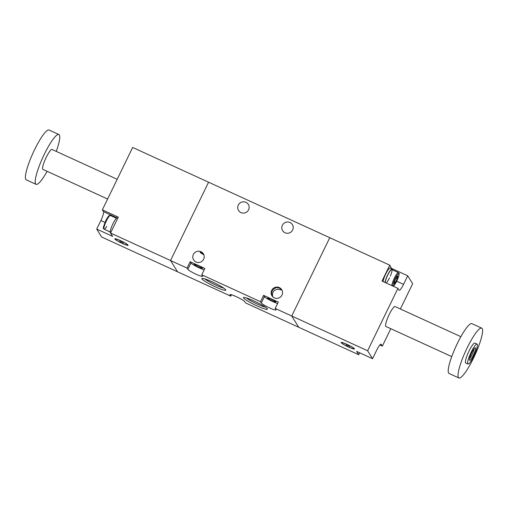<?xml version="1.0" encoding="UTF-8"?>
<svg xmlns="http://www.w3.org/2000/svg" width="508" height="508" viewBox="0 0 508 508"><rect width="100%" height="100%" fill="white"/><g stroke="black" fill="none" stroke-linecap="round" stroke-linejoin="round"><path stroke-width="0.76" d="M231.451 294.767L230.784 296.151L177.533 271.767L170.542 260.509L208.566 182.201L170.542 260.509L177.533 271.767L101.632 237.007L96.704 229.076L100.863 220.51A8.217 1.518 114.6 0 0 103.48 211.633L102.362 209.842L132.664 147.447L329.755 237.7L291.732 316.008L275.203 308.439L276.003 309.721A8.217 0.984 25.9 0 1 276.047 309.95A8.217 0.984 25.9 0 1 269.608 307.892A8.217 0.984 25.9 0 1 261.309 302.99L260.515 301.714L201.759 274.803L202.552 276.085A8.217 0.984 25.9 0 1 202.597 276.308A8.217 0.984 25.9 0 1 196.158 274.257A8.217 0.984 25.9 0 1 187.858 269.354L187.065 268.078L110.553 233.039L112.624 236.366L96.704 229.076M110.553 233.039L118.281 217.132L102.362 209.842M120.612 240.684A7.398 0.883 25.9 0 1 128.124 245.294A7.398 0.883 25.9 0 1 122.326 243.446A7.398 0.883 25.9 0 1 114.814 238.836A7.398 0.883 25.9 0 1 120.612 240.684M123.469 243.878L121.914 241.37A6.852 0.819 25.9 0 1 127.629 245.059A6.852 0.819 25.9 0 1 123.469 243.878M121.025 242.761A6.852 0.819 25.9 0 1 115.31 239.071A6.852 0.819 25.9 0 1 119.469 240.252L121.025 242.761L121.768 241.23M47.136 171.317A27.4 5.055 -65.4 0 1 36.074 184.334L26.283 179.851A27.4 5.055 -65.4 0 1 34.512 149.822A27.4 5.055 -65.4 0 1 49.098 130.029L58.89 134.512A27.4 5.055 -65.4 0 1 56.261 151.39M36.074 184.334A27.4 5.055 -65.4 0 1 44.304 154.305A27.4 5.055 -65.4 0 1 58.89 134.512M107.62 199.022L42.92 169.393A10.96 2.026 -65.4 0 1 46.215 157.378A10.96 2.026 -65.4 0 1 52.045 149.46L117.196 179.299M110.617 232.918L110.446 232.842A8.217 1.518 -65.4 0 1 110.306 232.708A8.217 1.518 -65.4 0 1 112.7 224.282A8.217 1.518 -65.4 0 1 117.291 217.894L117.799 218.129M116.453 218.262L110.395 215.487A7.537 1.391 114.6 0 0 106.382 220.936A7.537 1.391 114.6 0 0 104.121 229.191A7.537 1.391 114.6 0 0 106.705 226.403M104.121 229.191C103.81 227.609 101.702 231.127 105.74 220.726C109.08 214.452 109.588 215.398 110.395 215.487A7.537 1.391 114.6 0 0 106.382 220.936A7.537 1.391 114.6 0 0 104.121 229.191L110.179 231.966M272.72 296.742C271.837 292.411 273.564 289.903 277.908 289.223L281.642 289.966L279.718 288.207L276.86 287.534C272.351 288.938 270.758 291.751 272.078 295.961M197.771 265.513A4.521 0.54 25.9 0 1 202.362 268.332A4.521 0.54 25.9 0 1 198.819 267.202A4.521 0.54 25.9 0 1 194.227 264.382A4.521 0.54 25.9 0 1 197.771 265.513M203.41 253.898L201.371 252.33L200.057 252.374L203.918 254.959M200.99 251.72A5.753 5.613 148.2 0 1 202.724 260.572A5.753 5.613 148.2 0 1 193.611 259.899A5.753 5.613 148.2 0 1 200.99 251.72M290.005 222.491A5.753 5.613 148.2 0 1 291.738 231.343A5.753 5.613 148.2 0 1 282.626 230.664A5.753 5.613 148.2 0 1 290.005 222.491M245.936 202.311A5.753 5.613 148.2 0 1 247.663 211.163A5.753 5.613 148.2 0 1 238.55 210.483A5.753 5.613 148.2 0 1 245.936 202.311M253.898 300.926A13.329 1.594 25.9 0 1 267.43 309.023A13.329 1.594 25.9 0 1 256.991 305.905A13.329 1.594 25.9 0 1 243.624 297.466A13.329 1.594 25.9 0 1 253.898 300.926M212.274 281.87A13.329 1.594 25.9 0 1 225.806 289.966A13.329 1.594 25.9 0 1 215.367 286.849A13.329 1.594 25.9 0 1 202.006 278.403A13.329 1.594 25.9 0 1 212.274 281.87M230.784 296.151L229.991 294.875A8.217 0.984 25.9 0 1 229.94 294.646A8.217 0.984 25.9 0 1 236.379 296.704A8.217 0.984 25.9 0 1 244.678 301.6L245.472 302.882L358.705 354.736L359.651 352.787M391.674 268.77L389.738 265.17L329.755 237.7L291.732 316.008L298.723 327.266L291.732 316.008L367.627 350.768L372.555 358.699L376.714 350.133A8.217 1.518 114.6 0 1 381.089 344.195A8.217 1.518 114.6 0 1 381.235 344.329L382.346 346.119L390.804 328.701M279.337 287.598A5.753 5.613 148.2 0 1 281.07 296.45A5.753 5.613 148.2 0 1 271.958 295.777A5.753 5.613 148.2 0 1 279.337 287.598M277.622 303.46A8.217 0.984 25.9 0 1 272.701 301.53A8.217 0.984 25.9 0 1 264.401 296.628L263.608 295.351L278.295 302.076L275.203 308.439M204.172 269.824A8.217 0.984 25.9 0 1 199.25 267.894A8.217 0.984 25.9 0 1 190.951 262.992L190.157 261.715L187.065 268.078M190.157 261.715L204.845 268.44L201.759 274.803M263.608 295.351L260.515 301.714M271.221 299.149A4.521 0.54 25.9 0 1 275.812 301.968A4.521 0.54 25.9 0 1 272.269 300.838A4.521 0.54 25.9 0 1 267.678 298.018A4.521 0.54 25.9 0 1 271.221 299.149M265.366 307.162A11.735 1.403 25.9 0 1 257.493 304.19A11.735 1.403 25.9 0 1 246.361 297.929M223.749 288.099A11.735 1.403 25.9 0 1 215.875 285.128A11.735 1.403 25.9 0 1 204.743 278.873M358.705 354.736L356.641 351.409L372.555 358.699M379.857 344.976L382.346 346.119M400.38 308.978L412.648 283.718L407.721 275.787L391.808 268.497M389.738 265.17L382.016 281.076L397.929 288.366L367.627 350.768M346.932 344.329A7.398 0.883 -154.1 0 0 341.141 342.481A7.398 0.883 -154.1 0 0 348.653 347.091A7.398 0.883 -154.1 0 0 354.451 348.939A7.398 0.883 -154.1 0 0 346.932 344.329M451.739 356.61L385.934 326.473A10.96 2.026 -65.4 0 1 389.223 314.458A10.96 2.026 -65.4 0 1 395.059 306.546L460.864 336.683M397.929 288.366L399.04 290.157A8.217 1.518 114.6 0 0 399.186 290.29A8.217 1.518 114.6 0 0 403.562 284.353L407.721 275.787M345.789 343.897A6.852 0.819 -154.1 0 0 341.63 342.716A6.852 0.819 -154.1 0 0 347.345 346.405L345.821 343.833M348.088 344.875L347.345 346.405M349.796 347.523A6.852 0.819 -154.1 0 0 353.955 348.704A6.852 0.819 -154.1 0 0 348.24 345.015L349.796 347.523M471.24 352.025A10.96 2.026 -65.4 0 1 477.075 344.106A10.96 2.026 -65.4 0 1 473.786 356.114A10.96 2.026 -65.4 0 1 467.951 364.033A10.96 2.026 -65.4 0 1 471.24 352.025M473.31 355.346A6.852 1.264 -65.4 0 1 469.494 360.089A6.852 1.264 -65.4 0 1 471.716 352.787A6.852 1.264 -65.4 0 1 475.101 347.853A6.852 1.264 -65.4 0 1 473.31 355.346M467.951 364.033L465.747 363.023A10.96 2.026 -65.4 0 1 469.036 351.015A10.96 2.026 -65.4 0 1 474.872 343.097L477.075 344.106M467.131 347.942A27.4 5.055 -65.4 0 1 481.717 328.149A27.4 5.055 -65.4 0 1 473.488 358.178A27.4 5.055 -65.4 0 1 458.902 377.971A27.4 5.055 -65.4 0 1 467.131 347.942M458.902 377.971L449.11 373.488A27.4 5.055 -65.4 0 1 457.34 343.459A27.4 5.055 -65.4 0 1 471.926 323.666L481.717 328.149M473.996 348.913A5.664 1.048 -65.4 0 1 472.11 354.641A5.664 1.048 -65.4 0 1 469.576 358.559M392.341 269.824A8.217 1.518 114.6 0 0 392.214 269.081A8.217 1.518 114.6 0 0 392.074 268.954A8.217 1.518 114.6 0 0 388.258 273.774A8.217 1.518 114.6 0 0 385.013 282.454M392.074 268.954L390.119 268.053A8.217 1.518 114.6 0 0 386.302 272.879A8.217 1.518 114.6 0 0 383.057 281.553M394.462 281.705L395.51 282.181L397.224 278.651L397.681 276.244L397.129 276.454L397.681 276.244L397.224 278.651L396.018 278.098L397.224 278.651L395.51 282.181L394.252 283.305L395.51 282.181L394.462 281.705M389.528 277.832A7.537 1.391 -65.4 0 1 386.213 283M393.23 286.214L396.78 281.064A6.712 1.238 -65.4 0 1 393.084 284.353A6.712 1.238 -65.4 0 1 398.126 273.971A6.712 1.238 -65.4 0 1 396.773 281.045A6.712 1.238 -65.4 0 1 393.084 285.782A6.712 1.238 -65.4 0 1 395.218 278.536A6.712 1.238 -65.4 0 1 398.907 273.793A6.712 1.238 -65.4 0 1 396.773 281.045C400.818 270.662 398.71 274.18 398.399 272.599A7.537 1.391 -65.4 0 0 394.386 278.047A7.537 1.391 -65.4 0 0 391.878 285.598A7.537 1.391 -65.4 0 1 394.386 278.047A7.537 1.391 -65.4 0 1 398.399 272.599L391.789 269.577A7.537 1.391 -65.4 0 0 387.775 275.019A7.537 1.391 -65.4 0 0 385.267 282.569A7.537 1.391 -65.4 0 1 388.08 274.409A7.537 1.391 -65.4 0 1 391.846 269.608A7.537 1.391 -65.4 0 1 390.29 276.168M396.462 280.537A4.013 0.743 -65.4 0 1 394.259 283.369A4.013 0.743 -65.4 0 1 395.529 279.038A4.013 0.743 -65.4 0 1 397.739 276.206A4.013 0.743 -65.4 0 1 396.462 280.537A4.013 0.743 -65.4 0 1 394.202 283.134A4.013 0.743 -65.4 0 1 395.529 279.038A4.013 0.743 -65.4 0 1 397.358 276.238A4.013 0.743 -65.4 0 1 396.462 280.537M117.1 217.875L103.48 211.633M104.978 222.396L100.863 220.51M264.401 296.628L261.309 302.99M190.951 262.992L187.858 269.354M230.149 294.545L229.991 294.875M380.898 344.176L381.235 344.329M396.71 281.21L403.562 284.353"/></g></svg>
